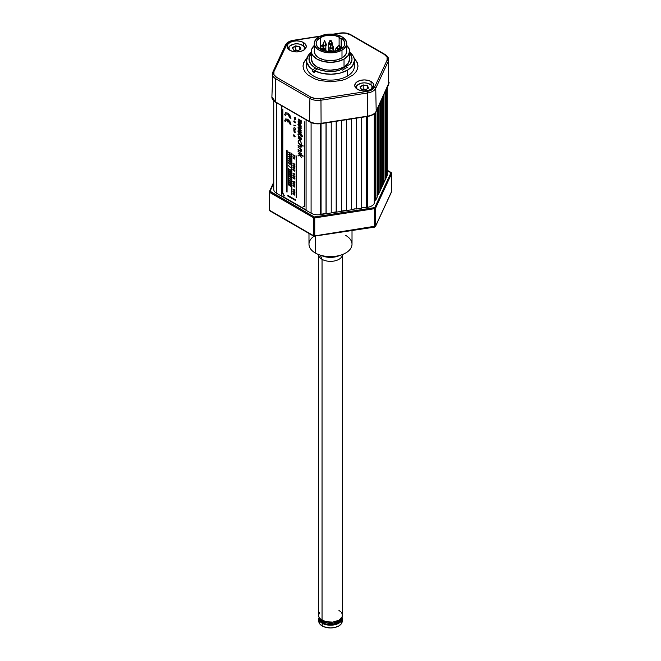 <?xml version="1.0" encoding="UTF-8"?>
<svg xmlns="http://www.w3.org/2000/svg" width="661" height="661" viewBox="0 0 661 661"><rect width="100%" height="100%" fill="white"/><g stroke="black" fill="none" stroke-linecap="round" stroke-linejoin="round"><path stroke-width="0.99" d="M338.953 621.381L338.953 620.208A11.956 6.899 180 0 1 325.923 621.704A11.956 6.899 180 0 1 318.544 615.333L318.776 616.68L320.56 619.167L325.923 621.704L332.83 622.1L338.953 620.208L338.953 621.381L332.946 623.257L328.054 623.257L322.047 621.381C327.682 624.05 333.318 624.05 338.953 621.381L342.456 616.506L341.473 619.241L338.953 621.381M318.544 616.506L322.047 621.381L319.527 619.241L318.544 615.333A11.956 6.899 0 0 0 322.047 620.208A11.956 6.899 0 0 0 335.077 621.704A11.956 6.899 0 0 0 342.456 615.333A11.956 6.899 180 0 1 338.953 620.208L342.224 616.68L342.224 613.986L341.539 612.689M340.44 611.499L338.953 610.45M319.461 612.689L318.544 615.333L318.544 255.41M273.745 100.836L273.745 189.343A9.56 5.519 0 0 0 276.546 193.252L281.569 196.152L281.569 105.636L281.908 195.953L281.908 105.826L281.908 195.953L306.076 209.909M306.076 210.297L306.076 119.781L306.076 210.297L311.091 213.197A9.56 5.519 0 0 0 320.329 214.627L320.329 123.731L320.329 214.627L350.859 209.901L354.42 208.876M276.546 193.252L276.546 102.736L276.546 193.252M311.091 122.566L311.091 213.197L311.091 122.566M321.064 214.511L321.064 123.632L321.064 214.511L320.329 214.627M321.064 214.222L326.022 213.462L326.022 122.863L326.146 213.726L326.146 122.847L326.146 213.726L331.227 212.941L331.227 122.062L331.227 212.941M331.227 212.652L336.185 211.884L336.185 121.294L336.309 212.156L336.309 121.277L336.309 212.156L341.382 211.363L341.382 120.492L341.382 211.363M341.382 211.082L346.339 210.314L346.339 119.724L346.463 210.578L346.463 119.707L346.463 210.578L351.545 209.793L351.545 118.922L351.545 209.793M351.545 209.512L356.502 208.744L356.502 118.154L356.626 209.008L356.626 118.129L356.626 209.008L361.707 208.223L361.707 117.344L361.707 208.223M361.707 207.934L366.657 207.174L366.657 116.584L366.781 207.438L366.781 116.559L366.781 207.438L367.524 207.323A9.56 5.519 0 0 0 374.283 203.423L374.283 113.75L374.481 202.993M367.524 116.443L367.524 207.323L367.524 116.443M374.481 201.927L375.382 199.994L375.382 112.659L375.382 199.994L375.836 200.06L375.836 112.015L375.836 200.06L377.2 197.127L377.2 109.181L377.2 197.127M377.2 196.061L378.1 194.127L378.1 107.247L378.1 194.127L378.563 194.194L378.563 106.247L378.563 194.194L379.926 191.26L379.926 103.314L379.926 191.26M379.926 190.194L380.819 188.261L380.819 101.381L380.819 188.261L381.281 188.335L381.281 100.381L381.281 188.335L382.645 185.402L382.645 97.448L382.645 185.402M382.645 184.336L383.545 182.395L383.545 95.514L383.545 182.395L384.008 182.469L384.008 94.515L384.008 182.469L385.371 179.536L385.371 91.59L385.371 179.536M385.371 178.47L386.264 176.528L386.264 89.648L386.264 176.528L386.726 176.603L386.726 88.657L386.925 176.173A9.56 5.519 0 0 0 387.255 174.744L387.255 87.525M386.925 88.227L386.925 176.173L386.925 88.227M378.447 194.177L378.224 194.648M301.928 207.513L302.341 208.141L301.928 207.513M303.581 208.859L303.077 208.174A29.53 17.046 180 0 0 303.581 208.859M391.329 190.822L391.643 173.529L375.572 208.165L375.572 226.12A1.198 0.942 24.9 0 1 375.498 226.442L391.568 191.814A1.198 0.942 -155.1 0 0 391.643 191.483L375.572 226.12L314.735 235.886L374.721 226.607L374.597 227.12L374.539 207.67L314.305 216.948L270.052 191.252A0.719 0.562 24.9 0 0 269.358 191.731L269.358 191.731A1.198 0.694 180 0 0 269.316 191.913A1.198 0.694 180 0 0 269.671 192.401L313.578 217.75A0.719 0.413 -60 0 1 314.091 216.874L270.175 191.525A0.719 0.413 120 0 0 269.671 192.401L269.671 210.355L313.578 235.713L269.671 210.355A1.198 0.694 120 0 0 269.911 210.9L313.826 236.258A1.198 0.694 -60 0 1 313.578 235.713L313.578 217.75L269.671 192.401L269.358 209.694A1.198 0.694 0 0 0 269.316 209.868A1.198 0.694 0 0 0 269.671 210.355L269.358 209.694M314.429 236.2L314.735 235.886L313.578 235.713L314.429 236.2A1.198 0.694 -60 0 1 313.826 236.258L374.597 227.12L375.498 226.442L391.684 191.31A1.198 0.694 0 0 0 391.643 191.128M304.002 208.876L303.804 208.595A28.687 16.558 0 0 0 304.283 209.264M387.255 170.265L391.188 172.538A0.719 0.413 -60 0 0 390.825 172.571L387.255 170.505L390.948 172.835L374.878 207.471A0.719 0.562 24.9 0 1 375.572 208.165A1.198 0.694 180 0 1 374.721 208.653L374.721 226.607A1.198 0.694 0 0 0 375.572 226.12L375.572 208.165L391.643 173.529A0.719 0.562 -155.1 0 0 390.948 172.835L374.754 207.595L314.553 216.948L314.735 217.932L374.721 208.653L314.735 217.932L314.735 235.886L314.735 217.932A1.198 0.694 180 0 1 313.578 217.75L313.578 235.713A1.198 0.694 0 0 0 314.735 235.886M391.188 172.538A0.719 0.413 -60 0 1 391.329 172.868L391.329 172.868A1.198 0.694 180 0 1 391.684 173.356A1.198 0.694 180 0 1 391.643 173.529L391.643 191.483A1.198 0.694 0 0 0 391.684 191.31L391.684 173.356M270.052 191.252L273.745 183.287L270.052 191.252M276.744 193.367L310.901 213.082M376.977 195.854L378.745 193.797L386.85 176.33L378.745 193.797M374.539 207.67L374.721 208.653A1.198 0.694 0 0 0 375.572 208.165A0.719 0.562 -155.1 0 0 374.878 207.471L374.539 207.67M385.371 178.792L386.404 176.553L385.371 178.858M383.711 182.419L382.645 184.725M380.992 188.286L379.926 190.591M320.593 214.585L350.859 209.901M345.711 235.423A21.516 12.419 180 0 1 342.084 254.667A21.516 12.419 180 0 1 318.916 254.667A21.516 12.419 180 0 1 315.289 252.989A21.516 12.419 0 0 0 338.729 255.683A21.516 12.419 0 0 0 352.016 244.206L352.016 230.615M315.289 236.299L315.289 252.989L315.289 236.299M308.984 233.465L308.984 244.206A21.516 12.419 0 0 0 315.289 252.989A21.516 12.419 180 0 1 313.909 236.299M319.998 619.795A10.758 6.213 0 0 0 322.89 622.844L322.89 621.827L322.89 622.844L326.385 624.191L332.599 624.546L338.11 622.844L341.051 619.663M318.784 618.456L319.676 621.043L322.221 623.24L326.022 624.703L330.5 625.215L334.978 624.703L338.779 623.24L341.324 621.043L342.183 617.961A11.716 6.759 180 0 1 342.216 618.456A11.716 6.759 180 0 1 334.978 624.703A11.716 6.759 180 0 1 322.221 623.24A11.716 6.759 180 0 1 318.784 618.456A11.716 6.759 180 0 1 318.817 617.961L318.784 621.191A11.716 6.759 0 0 0 322.221 625.967L322.221 623.24L322.221 625.967L323.989 626.81L330.5 627.95L334.978 627.438L338.779 625.967L341.324 623.777L342.216 621.191L341.985 619.869M319.015 619.869L318.784 621.191L319.676 623.777L322.221 625.967A11.716 6.759 0 0 0 334.978 627.438A11.716 6.759 0 0 0 342.216 621.191L342.216 618.456M319.949 619.663L322.89 622.844A10.758 6.213 0 0 0 333.508 624.414A10.758 6.213 0 0 0 341.002 619.803M318.015 254.32L318.999 256.336A11.956 6.899 0 0 0 322.047 259.335L320.345 255.196L322.047 259.335A11.956 6.899 0 0 0 342.001 256.336L342.985 254.32M339.936 255.369A14.517 8.386 180 0 1 321.064 255.369M322.047 259.335L322.047 620.208L322.047 259.335M311.744 56.937L311.381 59.085A19.119 11.039 0 0 0 323.179 69.289A19.119 11.039 0 0 0 344.026 66.893A19.119 11.039 0 0 0 349.619 59.085L349.619 51.277A19.119 11.039 180 0 1 344.026 59.085L344.026 66.893L344.026 59.085L337.821 61.481L330.5 62.324L323.179 61.481L316.974 59.085L312.835 55.507L311.744 53.434L311.744 49.129L314.603 45.146M346.752 45.469A19.119 11.039 180 0 1 349.619 51.277L348.165 55.507L344.026 59.085A19.119 11.039 180 0 1 323.179 61.481A19.119 11.039 180 0 1 311.381 51.277A19.119 11.039 180 0 1 314.248 45.469M314.562 49.451L314.248 51.277A16.252 9.386 0 0 0 324.278 59.953A16.252 9.386 0 0 0 341.993 57.92L341.993 50.112A16.252 9.386 180 0 1 324.278 52.145A16.252 9.386 180 0 1 314.248 43.477A16.252 9.386 180 0 1 319.007 36.834L315.479 39.883L314.248 43.477L314.562 45.303L316.983 48.691L319.007 50.112L324.278 52.145L330.5 52.855L336.722 52.145L341.993 50.112L344.017 48.691L346.438 45.303L346.752 43.477L345.521 39.883L341.993 36.834L336.722 34.802L327.327 34.273L319.007 36.834A16.252 9.386 180 0 1 336.722 34.802A16.252 9.386 180 0 1 346.752 43.477A16.252 9.386 180 0 1 341.993 50.112L341.993 57.92A16.252 9.386 0 0 0 346.752 51.277L346.438 49.451M320.362 37.619L320.362 48.03L320.362 37.619A14.344 8.279 180 0 1 339.762 37.148L339.11 37.817L339.457 38.305L341.448 38.123A14.344 8.279 180 0 1 344.844 43.477A14.344 8.279 180 0 1 340.638 49.327A14.344 8.279 180 0 1 325.014 51.12A14.344 8.279 180 0 1 316.156 43.477A14.344 8.279 180 0 1 320.362 37.619L324.733 35.892L329.905 35.198L335.152 35.644L339.457 37.33A1.198 0.694 180 0 0 339.11 37.817A1.198 0.694 180 0 0 339.845 38.454A1.198 0.694 180 0 0 341.15 38.305L342.976 39.387L344.695 42.287L344.472 45.345L343.629 46.799L338.465 50.36L330.5 51.756L322.535 50.36L317.247 46.642L316.156 43.477L316.437 41.858L317.247 40.304L320.362 37.619M341.448 48.823L341.448 38.123L341.448 48.823M341.15 49.021L341.15 38.305L341.15 49.021M346.397 45.146L349.256 49.129L349.619 51.277M314.248 43.477L314.562 53.111L316.983 56.491L319.007 57.92L324.278 59.953L330.5 60.663L336.722 59.953L341.993 57.92L344.017 56.491L346.438 53.111L346.752 43.477M339.233 70.438L333.02 71.421L326.575 71.297L320.478 70.083L315.289 67.868L311.463 64.869L309.348 61.357L309.133 57.631L310.844 54.045A21.516 12.419 180 0 0 308.984 59.085A21.516 12.419 180 0 0 339.233 70.438L350.156 64.134L339.233 70.438M311.381 51.277L311.381 59.085L312.835 63.316L316.974 66.893L323.179 69.289L326.765 69.917L330.5 70.132L337.821 69.289L344.026 66.893L348.132 63.365L349.619 59.201L349.305 57.077M349.495 53.26L351.454 56.259L352.007 59.457L350.156 64.134A21.516 12.419 180 0 0 352.016 59.085A21.516 12.419 180 0 0 349.619 53.401M330.764 50.104A0.752 0.43 0 0 0 329.971 50.823L331.029 50.203A0.752 0.43 180 0 1 329.971 50.823A0.752 0.43 0 0 0 331.029 50.203L330.285 50.376L329.723 51.74L329.971 50.823A0.752 0.43 180 0 1 329.773 50.401L328.872 52.359M330.715 50.137L330.203 50.253L330.715 50.137M334.863 51.566L334.863 50.823M335.226 51.88L335.391 51.261M338.044 50.947L336.416 47.418L337.969 50.823M337.193 47.906L340.134 49.013L339.399 45.989A0.752 0.43 180 0 1 338.333 45.378L339.399 45.989A0.752 0.43 0 0 0 338.597 45.279M340.423 47.41L340.134 49.013L340.663 48.278A1.793 1.033 180 0 1 340.134 49.013L340.134 49.608L340.134 49.013A1.793 1.033 180 0 1 338.184 49.236A1.793 1.033 180 0 1 337.077 48.278L337.242 47.526A1.686 0.975 0 0 0 338.027 48.625A1.686 0.975 0 0 0 340.06 48.468L337.672 48.468L337.184 47.782L337.672 47.088M340.663 49.319L340.539 47.906M340.06 48.468A1.686 0.975 0 0 0 340.498 47.526L339.589 45.568A0.752 0.43 180 0 1 339.399 45.989L340.06 48.468M338.655 45.303L338.333 45.378A0.752 0.43 0 0 0 339.399 45.989L338.655 45.303M324.055 49.401L325.113 49.401L324.055 48.79L323.692 50.765L324.055 49.401A0.752 0.43 180 0 1 324.055 48.79L324.055 49.401A0.752 0.43 180 0 0 325.113 49.401A0.752 0.43 0 0 0 324.32 48.691M324.576 48.931L325.113 49.401A0.752 0.43 180 0 0 325.311 48.988L324.13 48.691L322.956 50.947M326.237 51.376A1.686 0.975 0 0 0 326.212 50.947L325.311 48.988M333.243 46.724L332.954 48.327L333.351 47.22M333.475 51.575L333.475 47.6A1.793 1.033 180 0 1 333.475 47.6A1.793 1.033 180 0 1 332.954 48.327L332.954 51.632L332.871 47.782A1.686 0.975 0 0 0 333.309 46.848L331.682 43.32L330.492 47.782A1.686 0.975 0 0 0 332.871 47.782L331.037 47.997L329.996 47.096L330.492 46.41L330.492 47.782L331.682 43.32L332.871 46.41M332.954 48.327A1.793 1.033 180 0 1 330.996 48.55A1.793 1.033 180 0 1 329.889 47.6L332.954 48.327M330.013 47.22L331.682 43.32M321.601 45.378A0.752 0.43 0 0 0 322.667 45.989L321.601 45.378L322.667 45.989A0.752 0.43 180 0 1 321.411 45.568L322.857 45.568A0.752 0.43 180 0 1 322.667 45.989L323.403 49.013L323.807 47.906M323.692 47.41L323.328 48.468L322.667 45.989A0.752 0.43 0 0 0 321.866 45.279M323.923 48.873L323.923 48.278A1.793 1.033 180 0 1 323.403 49.013L323.403 49.98L323.403 49.013A1.793 1.033 180 0 1 321.444 49.236A1.793 1.033 180 0 1 320.337 48.278L320.502 47.526A1.686 0.975 0 0 0 321.296 48.625A1.686 0.975 0 0 0 323.328 48.468L320.94 48.468L320.453 47.782L320.94 47.088M320.461 47.906L323.403 49.013L323.328 48.468A1.686 0.975 0 0 0 323.758 47.526L322.857 45.568M322.345 45.551L321.833 45.427L322.345 45.551M326.137 43.99L325.848 45.592L326.253 44.485M322.956 44.113A1.686 0.975 0 0 0 323.741 45.204A1.686 0.975 0 0 0 325.774 45.047L324.584 40.585L325.774 45.047L323.94 45.262L322.899 44.361L324.584 40.585L322.791 44.865L325.848 45.592A1.793 1.033 180 0 1 323.898 45.824A1.793 1.033 180 0 1 322.791 44.865L322.915 44.485M325.848 50.162L325.848 45.592L325.848 50.162M326.212 44.113L326.377 44.865A1.793 1.033 180 0 1 325.848 45.592L326.212 44.113L324.584 40.585M329.971 40.544A0.752 0.43 0 0 0 331.029 41.156L329.971 40.544L331.029 41.156A0.752 0.43 180 0 1 329.971 40.544M332.293 44.634L332.293 43.452A1.793 1.033 180 0 1 332.004 44.014L332.169 43.072M332.053 42.577L332.053 43.32L330.5 43.923L328.947 43.32L329.31 42.263M331.632 43.419L331.029 41.156L331.632 43.419M328.831 43.072L331.178 44.411A1.793 1.033 180 0 1 328.707 43.452L328.872 42.701A1.686 0.975 0 0 0 329.55 43.75A1.686 0.975 0 0 0 331.492 43.733M331.797 43.568A1.686 0.975 0 0 0 332.128 42.701L331.227 40.742A0.752 0.43 180 0 1 331.029 41.156A0.752 0.43 0 0 0 330.236 40.445M330.715 40.718L330.203 40.594L330.715 40.718M312.777 69.711A23.903 13.798 180 0 1 306.597 60.457A23.903 13.798 180 0 1 311.381 52.169L308.53 55.012L306.605 60.11L306.919 62.721L310.067 67.612L312.777 69.711L315.14 68.347L312.777 69.711L312.777 71.661L312.777 69.711M314.462 72.644A23.903 13.798 180 0 1 312.777 71.661L314.462 70.686L314.462 72.644A23.903 13.798 180 0 1 312.777 71.661L314.462 70.686L322.188 73.396L331.095 74.247L339.919 73.14L347.405 70.215A23.903 13.798 180 0 1 314.462 70.686L314.462 72.644M306.597 60.457L306.597 66.307A23.903 13.798 0 0 0 321.353 79.056A23.903 13.798 0 0 0 347.405 76.065L347.405 70.215L347.405 76.065A23.903 13.798 0 0 0 354.403 66.307L354.403 60.457A23.903 13.798 180 0 1 347.405 70.215L352.47 65.893L354.395 60.795L354.081 58.185L352.908 55.656L349.619 52.169A23.903 13.798 180 0 1 354.403 60.457M347.372 67.232L342.249 70.19M316.834 69.322L314.462 70.686L316.834 69.322M357.989 66.307L357.403 63.059L354.065 58.135M306.935 58.135L303.597 63.059L303.011 66.307M371.069 81.534L371.069 84.93L371.069 81.534L373.135 83.327L373.87 85.434L373.135 87.549L371.069 89.342L367.962 90.532L364.302 90.954L360.65 90.532L357.543 89.342A9.56 5.519 180 0 1 354.742 85.434A9.56 5.519 180 0 1 360.65 80.336A9.56 5.519 180 0 1 371.069 81.534A9.56 5.519 180 0 1 373.87 85.434A9.56 5.519 180 0 1 367.962 90.532A9.56 5.519 180 0 1 357.543 89.342L355.469 87.549L354.742 85.434L355.469 83.327L357.543 81.534L360.65 80.336L364.302 79.915L367.962 80.336L371.069 81.534M303.457 42.502L303.457 45.898L303.457 42.502L305.531 44.287L306.258 46.402L305.531 48.517L303.457 50.302L300.35 51.5L296.698 51.922L293.038 51.5L289.931 50.302A9.56 5.519 180 0 1 287.13 46.402A9.56 5.519 180 0 1 293.038 41.304A9.56 5.519 180 0 1 303.457 42.502A9.56 5.519 180 0 1 306.258 46.402A9.56 5.519 180 0 1 300.35 51.5A9.56 5.519 180 0 1 289.931 50.302L287.865 48.517L287.13 46.402L287.865 44.287L289.931 42.502L293.038 41.304L296.698 40.883L300.35 41.304L303.457 42.502M332.822 34.182L340.159 33.05C344.191 32.496 347.76 33.058 350.859 34.727A1.198 0.694 120 0 0 350.264 34.793L384.421 54.508C387.057 56.144 387.949 58.052 387.073 60.234L374.572 87.169C373.448 89.309 371.028 90.706 367.309 91.367L320.659 98.58C316.883 99.084 313.578 98.572 310.736 97.051L276.579 77.329A1.198 0.694 120 0 0 275.736 78.775A11.46 6.618 180 0 1 272.382 74.015A11.46 6.618 180 0 1 272.77 72.379A11.46 6.618 0 0 0 272.382 74.04A11.46 6.618 0 0 0 275.736 78.775A1.198 0.694 -60 0 1 276.579 77.329C273.943 75.693 273.051 73.784 273.927 71.603L286.428 44.667C287.552 42.527 289.972 41.131 293.691 40.47L319.734 36.446L293.691 40.47L289.08 42.007L287.428 43.262L273.927 71.603L273.927 74.668L276.579 77.329L310.736 97.051L315.338 98.58L320.659 98.58L367.309 91.367L371.92 89.83L374.572 87.169L387.073 60.234L387.073 57.168L384.421 54.508L350.264 34.793L345.662 33.257L342.952 33.05L333.739 34.281L340.341 33.257C344.117 32.753 347.422 33.265 350.264 34.793A1.198 0.694 -60 0 1 350.859 34.727A1.198 0.694 -60 0 1 351.107 35.264M353.875 57.565L357.403 62.663L357.989 65.918L357.403 69.174L355.725 72.223L353.148 74.908L346.075 78.998L341.415 80.485L330.5 81.79L319.585 80.485L314.925 78.998L307.852 74.908L305.275 72.223L303.597 69.174L303.011 65.918L303.597 62.663L307.125 57.565M272.77 72.379A1.198 0.942 24.9 0 1 273.927 71.603A1.198 0.942 -155.1 0 0 272.844 72.066M285.271 45.444A1.198 0.942 24.9 0 1 286.428 44.667A1.198 0.942 -155.1 0 0 285.345 45.138L272.844 72.074L271.894 96.861L275.389 101.819L275.736 78.775L309.893 98.497A11.46 6.618 0 0 0 320.965 100.208L367.623 92.986A11.46 6.618 0 0 0 375.729 88.31L388.23 61.374A11.46 6.618 0 0 0 388.618 59.548M384.421 54.508A1.198 0.694 -60 0 1 385.016 54.45A1.198 0.694 -60 0 1 385.264 54.979A11.46 6.618 180 0 1 388.618 59.581A11.46 6.618 180 0 1 388.23 61.374A1.198 0.942 -155.1 0 0 387.073 60.234A1.198 0.942 24.9 0 1 388.23 61.374L388.701 84.294L388.618 59.581C388.685 57.763 387.478 56.053 385.016 54.45A1.198 0.694 120 0 0 384.421 54.508M374.572 87.169A1.198 0.942 24.9 0 1 375.729 88.31A1.198 0.942 -155.1 0 0 374.572 87.169M367.309 91.367L367.623 92.986L367.309 91.367M320.659 98.58L320.965 100.208L320.659 98.58M310.736 97.051A1.198 0.694 120 0 0 309.893 98.497A1.198 0.694 -60 0 1 310.736 97.051M375.729 88.31L376.2 111.23L388.701 84.294L388.23 61.374L375.729 88.31A11.46 6.618 180 0 1 367.623 92.986L367.747 116.113C372.069 115.353 374.886 113.725 376.2 111.23L375.729 88.31M320.965 100.208L321.089 123.326L367.747 116.113L367.623 92.986L320.965 100.208A11.46 6.618 180 0 1 309.893 98.497L309.546 121.541C312.843 123.326 316.693 123.921 321.089 123.326L320.965 100.208M275.736 78.775L275.389 101.819L309.546 121.541L309.893 98.497L275.736 78.775M389.106 82.476L376.2 111.23C374.886 113.725 372.069 115.353 367.747 116.113L321.089 123.326C316.693 123.921 312.843 123.326 309.546 121.541L275.389 101.819L271.894 96.977C271.811 98.803 273.026 100.538 275.538 102.158A0.719 0.413 -60 0 1 275.389 101.827A0.719 0.413 120 0 0 275.538 102.158A0.719 0.413 -60 0 0 275.901 102.116L275.901 102.116M376.2 111.23L388.701 84.294A0.719 0.562 24.9 0 1 388.651 84.501A0.719 0.562 -155.1 0 0 388.701 84.294L376.2 111.238A0.719 0.562 24.9 0 1 376.159 111.428A0.719 0.562 -155.1 0 0 376.2 111.238M367.747 116.113L321.089 123.334L367.747 116.113M376.002 111.618A0.719 0.562 -155.1 0 0 376.15 111.436C374.762 114.039 371.936 115.7 367.673 116.427L321.015 123.64C316.726 124.227 312.959 123.632 309.695 121.872A0.719 0.413 -60 0 1 309.546 121.55A0.719 0.413 120 0 0 309.695 121.872L275.538 102.158M320.907 123.516L315.09 123.516L310.05 121.839A0.719 0.413 -60 0 1 309.695 121.872M372.597 114.617L370.226 115.667M388.536 84.649A0.719 0.562 -155.1 0 0 388.66 84.492L389.106 82.509M356.866 88.904A7.891 4.553 180 0 1 358.725 84.17L358.386 84.36A8.37 4.834 0 0 0 355.965 88.128M371.589 89.128L372.044 86.5L370.862 84.856L367.326 83.179L364.302 82.832L361.286 83.179L357.75 84.856L356.568 86.5L357.014 89.128M361.377 89.276L360.038 86.731L361.179 89.194L365.45 89.846L361.179 89.194L360.038 86.731L363.162 84.922L367.425 85.583L368.574 88.045L365.376 89.888M372.647 88.128A8.37 4.834 0 0 0 370.218 84.36A8.37 4.834 0 0 0 370.044 84.261M358.725 84.17L358.725 84.17A7.891 4.553 180 0 1 369.879 84.17A7.891 4.553 180 0 1 371.746 88.904M361.294 89.161L365.45 89.846L368.301 88.202M365.401 89.797L368.574 88.045L367.425 85.583L368.276 88.136L367.425 85.583L363.162 84.922L367.235 85.889L363.162 84.922L360.228 86.814M360.319 86.955L363.236 85.277L360.319 86.955M362.575 89.359L363.236 88.979L363.236 85.277L363.236 88.979L362.575 89.359M366.054 89.417L363.236 88.979L366.054 89.417M367.235 88.739L367.235 85.889L367.235 88.739M289.254 49.872A7.891 4.553 180 0 1 291.121 45.13L290.782 45.328A8.37 4.834 0 0 0 288.353 49.096M303.986 50.096L304.432 47.468L303.25 45.824L299.714 44.147L296.698 43.8L293.674 44.147L290.138 45.824L288.956 47.468L289.411 50.096M293.715 50.129L292.426 47.691L293.575 50.153L297.838 50.814L293.575 50.153L292.426 47.691L295.55 45.89L299.821 46.551L300.962 49.013L297.764 50.856M305.035 49.096A8.37 4.834 0 0 0 302.614 45.328A8.37 4.834 0 0 0 302.441 45.229M291.121 45.13L291.121 45.13A7.891 4.553 180 0 1 302.275 45.13A7.891 4.553 180 0 1 304.134 49.872M292.699 47.931L295.624 46.237L299.623 46.857L300.664 49.104L299.681 46.691L295.599 46.055L292.707 47.922M297.814 50.773L300.697 49.17M293.691 50.129L297.797 50.765L300.962 49.013L299.821 46.551L295.55 45.89L292.616 47.782M294.971 50.327L295.624 49.947L295.624 46.237L295.624 49.947L294.971 50.327M298.45 50.385L295.624 49.947L298.45 50.385M299.623 49.707L299.623 46.857L299.623 49.707M286.238 113.956L285.635 115.353L284.701 114.807M285.552 115.402L286.188 113.981L287.742 114.138L289.287 115.774L289.931 117.931L287.742 114.138L286.188 113.981L285.552 115.402M300.895 144.966L303.06 146.213L303.06 145.742L298.136 142.892L299.912 144.395M299.83 144.445L301.102 146.279L300.78 146.825L300.036 146.544M300.119 146.494L298.136 145.354L298.053 145.883L301.069 147.362L301.449 146.37L300.813 145.032M298.136 155.343L298.136 155.979L299.962 154.988L301.482 157.698L300.053 154.6L303.06 156.335L303.06 155.856L298.136 153.013L299.821 154.459L298.053 155.393M300.218 123.425L301.276 122.863L300.218 123.425L301.218 123.31L300.829 121.541M300.912 121.492L301.276 121.698L301.276 120.773L298.218 119.005L298.218 119.955L300.036 121.004M299.954 121.054L300.598 122.145L299.987 122.343M300.069 122.293L298.218 121.219L298.218 122.169L300.309 123.376L301.358 122.814L300.309 123.376M298.136 121.269L298.136 122.219L298.218 121.219M298.136 151.328L301.482 153.732L298.053 151.377M300.978 139.322L300.011 139.132L300.011 137.009L300.011 139.132M300.515 126.011L298.995 125.408L298.987 124.103M299.929 137.058L301.003 138.347L300.738 139.421L301.185 138.818M300.738 139.421L301.102 138.868L300.738 139.421L299.929 139.182M300.59 125.681L299.557 126.003L300.433 126.061L299.557 126.003L300.433 125.309L298.904 124.144L298.681 125.053L299.557 126.003M291.542 153.212L291.798 194.83L291.881 153.41L291.46 153.261L291.46 194.64L291.46 153.261M296.194 197.325L296.194 155.996L296.194 197.325M296.277 155.946L296.615 197.465L296.194 155.996M296.533 156.186L296.533 197.515L296.615 156.136M295.236 136.72L293.905 136.257M293.74 136.05L294.542 136.819L293.905 135.951M295.624 129.234L295.062 129.63L295.517 128.763M295.277 128.127L294.401 127.623M294.054 127.68L294.046 128.127M293.715 128.135L293.905 128.763L294.005 128.3M295.07 125.887L293.74 125.119L294.542 125.887M288.056 120.476L289.394 122.095L289.931 124.061M290.014 124.012L290.947 124.557M290.865 124.607L289.948 121.525L287.742 119.187L285.527 118.972L284.61 120.996M284.701 120.946L285.635 121.484L286.238 120.095M285.552 121.533L286.089 120.186L287.428 120.112L286.188 120.12L285.552 121.533M287.51 120.071L287.51 121.847L288.138 122.211L288.138 120.426M288.419 183.576L288.419 185.03L288.7 184.13L290.361 186.253L290.443 184.758L290.179 185.634L288.667 183.725M290.096 176.958L288.419 174.859L288.419 176.313L288.7 175.413L290.443 177.487L290.443 176.041L290.096 176.958L288.584 175.049M288.419 170.497L288.419 171.951L288.7 171.059L290.443 173.124L290.443 171.686L290.179 172.554L288.419 170.497L288.328 172L288.328 170.546M288.386 165.647L290.468 167.605M290.468 167.357L288.386 165.407M293.715 191.905L294.285 191.698L294.913 192.483L294.781 193.095L293.971 192.731M294.054 192.681L292.98 191.45L293.823 192.054M293.74 176.123L292.897 175.157L294.913 176.504L294.682 177.148L293.971 176.751M294.054 176.702L292.98 175.471L293.823 176.074M292.98 163.003L293.823 163.969M293.798 163.779L294.88 164.068L294.872 164.961L294.401 164.886L292.98 163.366M298.59 138.62L298.433 136.934L299.35 136.736L299.573 139.454L301.342 139.628L301.185 137.967L299.722 136.463L298.26 136.265L298.177 138.38M298.26 138.331L298.673 138.57M301.193 132.778L300.185 130.514L298.375 129.82L297.937 131.275L298.929 133.167L300.738 133.853L301.193 132.778L300.78 133.828L299.557 133.629M299.557 132.663L298.681 131.704L298.904 130.804L300.433 131.969L300.433 132.721L299.557 132.663M301.193 126.127L300.185 123.855L298.375 123.161L297.937 124.615L298.929 126.507L300.738 127.193L301.193 126.127L300.78 127.168L299.557 126.97M298.028 134.712L298.078 133.927L298.673 133.91M298.755 133.861L301.119 135.199L301.119 134.472L301.482 134.679L302.292 135.877L302.432 136.439L301.482 135.885L301.482 136.744L301.119 135.679L298.979 134.447M298.896 134.497L298.384 134.48L298.425 135.15M293.715 165.886L294.285 165.671L294.913 166.456L294.682 167.101L293.971 166.704M294.054 166.655L292.98 165.432L293.823 166.027M293.74 170.191L292.897 169.233L294.913 170.571L294.682 171.216L293.971 170.819M294.054 170.778L292.98 169.547M293.715 177.991L294.285 177.776L294.913 178.561L294.319 179.098L292.897 177.578L293.971 178.809M294.054 178.759L292.98 177.536L293.823 178.131M293.715 181.858L294.285 181.651L294.913 182.436L294.319 182.973L292.897 181.453L293.971 182.684M294.054 182.634L292.98 181.403L293.823 182.006M288.419 172.678L288.419 174.132L288.7 173.232L290.443 175.305L290.443 173.86L290.179 174.735L288.419 172.678L288.328 174.182L288.328 172.728M288.419 181.395L288.617 183.064M288.7 183.014L288.7 181.957L290.443 184.022L290.443 182.585L290.179 183.452L288.667 181.544M287.824 114.089L290.014 117.881L290.947 118.418M290.865 118.468L289.948 115.386L287.742 113.056L285.527 112.833L284.61 114.857M295.764 117.815L295.07 117.418M295.07 117.724L294.178 117.641M294.178 117.906L295.07 118.856M295.07 119.162L295.764 119.567M295.764 119.286L294.55 118.005M294.385 118.096L295.599 118.212L294.385 118.096M294.922 121.393L295.599 122.847L293.74 121.773L294.062 120.814M294.013 121.194L294.69 121.979L294.013 121.194M295.236 132.621L293.905 131.853M287.064 150.725L287.064 192.103L287.147 150.675M286.725 191.905L286.725 150.526L286.725 191.905M291.798 194.83L291.798 153.459M291.881 153.41L291.881 194.78M295.335 125.623L295.764 125.673L295.335 125.623M294.509 119.914L294.566 119.393L294.509 119.914M290.361 186.253L290.361 184.807M290.443 184.758L290.443 186.204M288.667 175.008L290.179 176.908M299.573 136.852L299.573 139.454M301.044 139.859L301.54 138.992L301.176 139.818M298.053 145.883L300.044 147.031M300.127 146.982L298.136 145.833M300.821 133.803L301.276 132.729M304.729 121.789L304.729 205.711L304.729 121.789M304.729 205.711L304.234 206.81L303.118 206.637A2.388 1.38 -120 0 0 304.316 206.761A2.388 1.38 -120 0 0 304.812 205.662L304.729 205.711M284.445 195.953L282.842 192.979A2.388 1.38 -120 0 0 284.527 195.904L284.445 195.953M282.751 193.029L282.842 109.057L282.751 193.029M300.821 127.143L301.276 126.077M298.078 133.927L297.987 134.357M292.98 169.183L293.823 170.141M294.88 182.106L294.285 181.651L294.88 182.106M295.599 122.649L293.74 121.773M295.07 131.58L293.74 130.812L295.07 131.58M290.096 180.304L290.096 181.321L288.328 179.263L288.328 180.717L288.617 179.825L290.361 181.891L290.096 180.304M290.096 178.123L290.096 179.139L288.328 177.09L288.328 178.544L288.617 177.644L290.361 179.709L290.096 178.123M290.096 169.406L290.096 170.422L288.328 168.365L288.328 169.819L288.617 168.927L290.361 170.992L290.096 169.406M290.361 163.548L288.328 162.689L290.361 164.87L289.46 163.507L290.361 163.548M290.361 161.424L288.328 160.573L290.361 162.755L289.46 161.391L290.361 161.424M290.361 159.309L288.328 158.45L290.361 160.64L289.46 159.268L290.361 159.309M290.361 157.186L288.328 156.335L290.361 158.516L289.46 157.153L290.361 157.186M290.361 155.071L288.328 154.211L290.361 156.401L289.46 155.029L290.361 155.071M290.361 152.947L288.328 152.096L290.361 154.277L289.46 152.914L290.361 152.947M287.824 196.053L295.434 200.44L295.434 199.762L287.824 195.367L287.824 196.053M294.319 195.078L292.897 193.194L293.74 194.16L293.947 193.64L294.69 194.094L294.905 195.02L294.319 195.078M294.319 194.747L294.062 194.053L294.319 194.747M294.319 190.963L292.897 189.079L293.74 190.046L293.947 189.525L294.69 189.98L294.905 190.905L294.319 190.963M294.319 189.988L294.062 190.393L294.666 190.508M294.649 190.649L294.145 189.889M294.319 187.088L292.897 185.204L293.74 186.171L293.947 185.65L294.69 186.105L294.905 187.03L294.319 187.088M294.319 186.757L294.062 186.063L294.319 186.757M294.319 185.03L292.897 183.147L293.74 184.113L293.947 183.593L294.69 184.047L294.905 184.973L294.319 185.03M294.319 184.7L294.062 184.006L294.319 184.7M292.897 156.781L293.79 157.301L293.79 158.219L292.897 158.029L294.922 159.202L294.054 158.367L294.054 157.45L294.922 157.624L292.897 156.781M294.922 155.285L294.666 155.748L292.897 154.732L294.922 156.855L294.922 155.285M294.319 174.983L292.897 173.099L293.74 174.066L293.947 173.546L294.69 174L294.905 174.925L294.319 174.983M294.319 174.653L294.062 173.959L294.319 174.653M294.319 169.051L292.897 167.175L293.74 168.134L293.947 167.621L294.69 168.068L294.905 168.993L294.319 169.051M294.319 168.72L294.062 168.026L294.319 168.72M301.366 143.809L300.722 141.685L299.722 140.735L298.582 140.644L298.499 142.231L298.111 142.049L298.276 140.132L299.4 140.091L300.705 141.099L301.366 143.809M301.399 149.51L298.053 147.155L300.524 149.196L301.102 150.493L300.648 151.014L298.053 149.617L298.053 150.097L301.094 151.559L301.449 150.518L300.78 149.155L301.399 149.51M294.831 135.48L294.847 136.232L293.74 135.629L293.831 134.629L294.509 135.769L294.831 135.48M293.996 135.406L294.062 134.91L293.996 135.406M294.509 130.886L293.856 129.506L295.013 130.242L294.509 130.886M294.773 130.647L294.509 129.969L294.773 130.647M294.649 186.782L294.145 186.014M300.515 132.671L298.995 132.068L298.987 130.754M301.135 128.73L301.135 127.68L298.078 127.185L298.078 128.151L301.135 131.184L301.135 130.184L298.946 128.184L301.135 128.73M342.456 616.506L342.456 255.41M269.316 191.913L269.316 209.868L269.911 210.9M269.399 191.541L273.745 182.172M379.926 190.517L380.959 188.286M382.645 184.65L383.686 182.419M321.064 214.42L326.104 213.635M331.227 212.842L336.267 212.065M341.382 211.272L346.422 210.495M342.084 254.667L337.936 256.204M318.916 254.667L323.064 256.204M339.11 45.196L339.11 37.817M332.128 52.359L330.954 50.112L329.773 50.401M334.788 50.947L336.416 47.418M339.589 45.568L338.415 45.279L337.242 47.526M337.077 48.84L337.077 48.278M340.663 48.278L340.498 47.526M333.475 47.6L333.309 46.848M329.889 50.236L329.889 47.6M323.923 48.278L323.758 47.526M320.502 47.526L321.411 45.568M320.337 49.319L320.337 48.278M322.791 45.46L322.791 44.865M328.872 42.701L330.046 40.445L331.227 40.742M332.293 43.452L332.128 42.701M328.707 51.69L328.707 43.452M285.345 45.138C286.742 42.552 289.46 40.932 293.501 40.271L320.445 36.099M350.859 34.727L385.016 54.45M388.66 84.492L376.159 111.428M361.369 89.21L360.286 86.897M293.757 50.178L292.683 47.856"/></g></svg>
